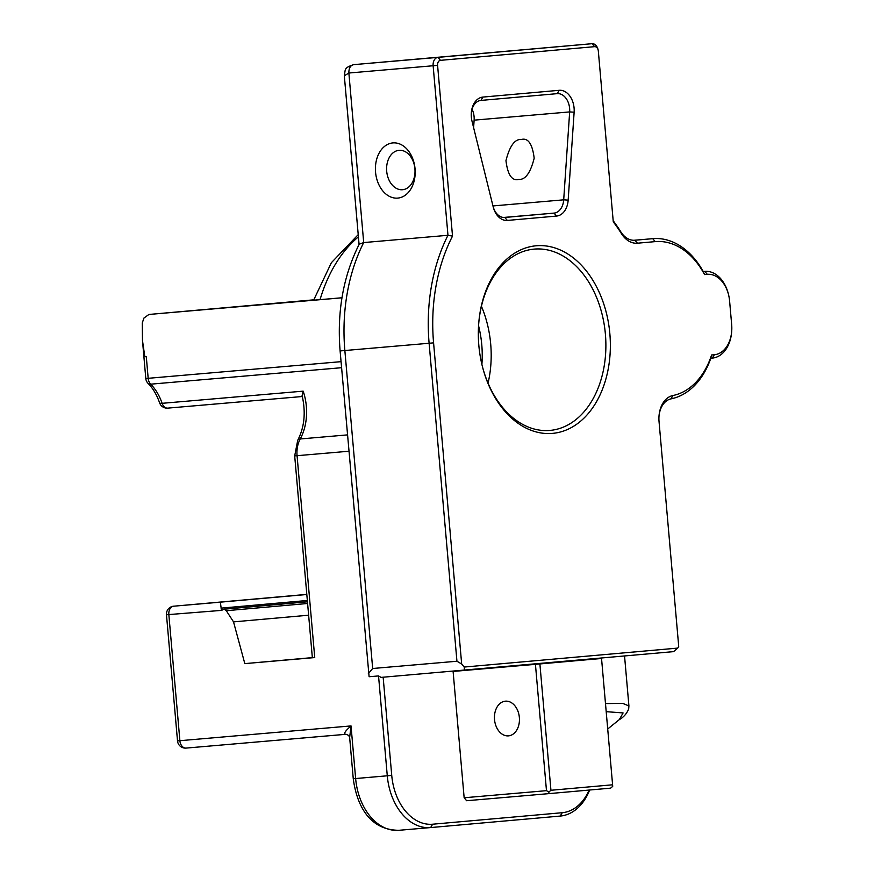 <?xml version="1.0" encoding="UTF-8"?>
<svg xmlns="http://www.w3.org/2000/svg" width="874" height="874" viewBox="0 0 874 874"><rect width="100%" height="100%" fill="white"/><g stroke="black" fill="none" stroke-linecap="round" stroke-linejoin="round"><path stroke-width="1.31" d="M464.225 667.048L461.669 664L433.58 342.859L429.112 343.253L456.938 661.236L372.674 668.501L344.859 350.529A159.046 111.085 -94.9 0 1 363.704 242.568L447.969 235.292L452.524 236.111L437.59 65.364A4.752 3.321 -94.9 0 1 440.474 60.339L594.615 46.661A4.752 3.321 -94.9 0 1 598.166 50.08L598.002 49.403A7.91 5.528 85.1 0 0 592.091 43.7L437.95 57.378A7.91 5.528 85.1 0 0 433.133 65.747L447.969 235.292A159.046 111.085 85.1 0 0 429.112 343.253L340.106 350.933L369.101 676.738L378.54 675.93L381.053 677.394L673.559 651.633L677.743 648.093L464.225 667.048L464.444 670.194M378.54 675.93L387.28 775.806A55.39 38.685 85.1 0 0 430.576 827.569A55.39 38.685 85.1 0 0 430.642 827.569L560.234 816.065A55.39 38.685 85.1 0 0 589.633 790.009M589.152 790.052A52.221 36.479 -94.9 0 1 562.222 812.711L432.63 824.215A52.221 36.479 -94.9 0 1 391.738 775.413L383.151 677.208M221.384 610.041L220.39 602.164L173.664 606.195A7.91 5.659 -95.1 0 0 173.653 606.195A7.91 5.528 85.1 0 0 168.846 614.575L221.483 610.391L224.137 609.2L226.29 610.707L233.522 621.873L244.818 663.617L314.738 657.576L312.357 657.783L294.691 455.9L348.879 451.235M456.938 661.236L461.669 664M368.336 673.657L372.674 668.501M440.474 60.339L437.95 57.378L353.664 64.654L592.08 43.7A7.91 5.528 85.1 0 0 592.08 43.7L594.615 46.661M478.559 325.773A84.669 59.137 -94.9 0 1 481.891 364.425M550.937 790.271L539.892 663.945L601.541 658.472L612.598 784.797L550.937 790.271L548.85 792.041L548.959 793.625L610.62 788.151L612.707 786.381L612.598 784.797M519.353 717.456A17.404 12.455 84.9 0 1 508.482 735.864A17.404 12.455 84.9 0 1 494.531 719.619A17.404 12.455 84.9 0 1 505.401 701.177A17.404 12.455 84.9 0 1 519.353 717.456M539.892 663.945L535.434 664.338L546.479 790.664L548.85 792.041M546.479 790.664L464.149 797.765L453.103 671.44L601.541 658.472M606.195 711.665L623.096 712.933L619.338 719.597C623.566 717.27 626.669 713.741 628.668 709.022L628.909 705.93L622.736 703.384L605.485 703.581M488.053 383.151A90.994 63.551 85.1 0 0 481.421 306.271M349.655 737.459L351.031 725.923C344.935 731.276 343.231 734.062 345.94 734.291L186.075 748.089L345.94 734.302C347.95 734.739 349.185 735.788 349.655 737.459M173.653 606.195L306.807 594.386L173.664 606.195A7.91 7.91 0 0 0 166.475 614.772L168.846 614.575L179.88 740.693A7.91 5.528 85.1 0 0 186.075 748.089A7.91 7.91 0 0 1 177.509 740.901L351.031 725.923L355.642 778.537L353.26 778.734C356.8 805.238 369.276 830.092 398.937 830.3A55.39 38.685 -94.9 0 1 355.642 778.537L391.738 775.413M159.581 402.794A7.91 1.89 -18.8 0 0 162.116 403.318A7.91 5.528 85.1 0 0 167.753 408.125A7.91 5.528 85.1 0 0 167.764 408.125L302.349 396.512L167.753 408.125A7.91 7.91 0 0 1 159.581 402.794C156.785 394.775 152.95 388.307 148.077 383.402A7.91 4.348 135.2 0 0 150.678 384.178L341.57 367.703M453.103 671.44L535.434 664.338M548.959 793.625L466.629 800.726L464.149 797.765M478.613 324.942A90.994 63.551 -94.9 0 1 534.265 249.101A90.994 63.551 -94.9 0 1 605.409 334.294A90.994 63.551 -94.9 0 1 549.91 430.423A90.994 63.551 -94.9 0 1 482.087 365.234M307.462 601.804L224.137 609.2M307.604 603.486L226.29 610.707M308.631 615.209L233.522 621.873M312.346 657.619L244.818 663.617M341.046 361.661L148.176 378.311A7.91 5.528 85.1 0 0 150.678 384.178A46.289 32.327 85.1 0 1 162.116 403.318L303.169 391.148L302.109 395.561C305.933 412.309 304.469 427.2 297.728 440.256L294.691 455.9M341.963 297.805L148.897 314.465L143.893 318.114L142.276 322.987L142.473 340.423L144.822 356.756L146.286 356.625L148.176 378.311L145.805 378.508A7.91 7.91 0 0 0 148.077 383.402M478.832 345.383A94.163 65.769 85.1 0 0 482.175 365.572A94.163 65.769 85.1 0 0 587.874 413.981A94.163 65.769 85.1 0 0 574.48 258.802A94.163 65.769 85.1 0 0 478.635 324.593A94.163 65.769 85.1 0 0 478.832 345.383M658.974 416.57A21.763 15.197 -94.9 0 1 671.079 398.85A80.714 56.373 85.1 0 0 710.824 358.231L711.589 354.986A77.546 54.155 -94.9 0 1 672.893 395.529A24.931 17.404 85.1 0 0 658.996 416.199A24.931 17.404 85.1 0 0 659.051 421.705L678.716 646.421L677.743 648.093M433.58 342.859A155.889 108.868 -94.9 0 1 452.524 236.111M144.822 356.756L145.805 356.668M414.91 168.802A19.785 14.159 84.9 0 1 402.553 189.724A19.785 14.159 84.9 0 1 386.701 171.271A19.785 14.159 84.9 0 1 399.057 150.317A19.785 14.159 84.9 0 1 414.91 168.802M415.052 168.802A27.695 19.818 -95.1 0 0 383.336 147.466A27.695 19.818 -95.1 0 0 387.521 195.252A27.695 19.818 -95.1 0 0 415.052 168.802M507.357 220.434L556.563 216.064A18.988 13.263 85.1 0 0 568.166 200.135L574.131 112.211A18.988 13.263 85.1 0 0 559.229 90.306L482.907 97.08A18.988 13.263 85.1 0 0 471.304 112.975A18.988 13.263 85.1 0 0 472.026 121.246L493.176 206.788A18.988 13.263 85.1 0 0 507.357 220.434L504.822 217.473A15.83 11.056 -94.9 0 1 504.811 217.473A15.83 11.056 -94.9 0 1 493.002 206.1L471.982 121.071M471.283 113.347A15.83 11.056 -94.9 0 1 480.929 100.423L557.241 93.649A15.83 11.056 -94.9 0 1 557.262 93.649A15.83 11.056 -94.9 0 1 569.662 111.916L563.697 199.829A15.83 11.056 -94.9 0 1 554.029 213.103L504.79 217.473M710.824 358.231L712.354 358.089A31.65 22.101 85.1 0 0 731.68 331.596L731.724 330.896A28.481 19.894 -94.9 0 1 714.331 354.746L711.589 354.986M728.588 294.855L728.424 294.167A31.65 22.101 85.1 0 0 704.805 271.377A31.65 22.101 85.1 0 0 704.761 271.377L703.242 271.519L704.553 274.589L707.295 274.338A28.481 19.894 -94.9 0 1 728.588 294.855A28.481 19.894 -94.9 0 1 729.593 300.962L731.669 324.604A28.481 19.894 -94.9 0 1 731.724 330.896M703.242 271.519A80.714 56.373 85.1 0 0 652.802 238.657A80.714 56.373 85.1 0 0 652.703 238.668L634.928 240.241A23.74 16.584 -94.9 0 1 634.895 240.241A23.74 16.584 -94.9 0 1 620.769 231.763A159.046 111.085 85.1 0 0 613.177 220.718M598.166 50.08A4.752 3.321 -94.9 0 1 598.329 51.096L613.275 221.843A155.889 108.868 -94.9 0 1 621.414 233.598A26.908 18.791 85.1 0 0 637.452 243.201L655.238 241.617A77.546 54.155 -94.9 0 1 704.553 274.589M341.974 297.761L313.624 300.197L331.355 262.735L358.22 234.647M521.428 139.458C528.169 137.742 532.419 144.002 534.178 158.216C530.474 172.888 525.329 179.957 518.741 179.41L518.708 179.421C511.978 181.126 507.728 174.887 505.959 160.685C509.651 146.002 514.808 138.922 521.407 139.458M359.083 244.48L344.323 75.798L348.868 73.023L437.59 65.364M592.091 43.7L353.686 64.654C350.387 65.419 348.781 68.216 348.868 73.023L363.704 242.568L359.225 244.185C343.307 275.955 336.927 311.537 340.106 350.933M473.61 127.68L474.123 120.153A15.83 11.056 85.1 0 0 472.058 109.217M430.642 827.569L432.63 824.215M560.234 816.065L562.222 812.711M430.576 827.569L398.937 830.3A55.39 38.685 -94.9 0 0 399.003 830.289L430.511 827.58M314.738 657.576L297.073 455.704A23.74 16.584 -94.9 0 1 300.219 438.966A7.91 3.9 -151.3 0 0 297.728 440.256M306.818 594.495L220.39 602.164M221.046 608.14L307.342 600.482M347.448 434.891L300.219 438.966A46.289 32.327 85.1 0 0 303.169 391.148M503.446 217.473L554.029 213.103L556.563 216.064M671.079 398.85L672.893 395.529M712.354 358.089L714.331 354.746M704.805 271.377L703.231 271.508L704.761 271.377L707.295 274.338M655.238 241.617L652.703 238.668L633.89 240.284L652.802 238.657M637.452 243.201L634.863 240.252M621.414 233.598L620.769 231.763M148.908 314.465L313.733 299.837L148.897 314.465M320.059 299.662A144.013 100.586 -94.9 0 1 358.416 236.843M493.176 206.788L493.002 206.1M480.929 100.423L482.907 97.08M557.241 93.649L559.229 90.306M474.123 120.153L569.662 111.916L574.131 112.211M492.958 205.936L563.697 199.829L568.166 200.135M619.371 719.575L607.714 728.982M624.549 655.992L628.919 705.952M353.26 778.734L349.644 737.405M166.475 614.772L177.509 740.901M142.473 340.423L145.805 378.508M344.323 75.798C345.591 69.439 343.657 67.855 353.664 64.654"/></g></svg>
